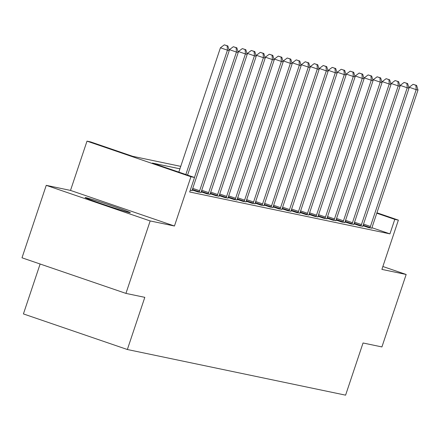 <?xml version="1.0" encoding="UTF-8"?>
<svg xmlns="http://www.w3.org/2000/svg" width="440" height="440" viewBox="0 0 440 440"><rect width="100%" height="100%" fill="white"/><g stroke="black" fill="none" stroke-linecap="round" stroke-linejoin="round"><path stroke-width="0.66" d="M85.828 197.626A23.848 0.688 18.5 0 0 85.124 197.566A23.848 0.688 18.5 0 0 104.803 204.87A23.848 0.688 18.5 0 0 129.651 212.636A23.848 0.688 18.5 0 0 130.356 212.702A23.848 0.688 18.5 0 0 110.677 205.398A23.848 0.688 18.5 0 0 85.828 197.626M40.123 264.006L23.419 313.918L127.358 349.514L345.593 395.159L363.044 342.986L381.92 346.935L406.164 274.478L382.866 266.497M127.358 349.514L144.81 297.341L125.934 293.398L22 257.802L46.244 185.339L150.178 220.941L174.449 226.012L190.933 176.743L86.999 141.147L90.596 141.9L132.732 156.327L180.747 166.37M174.449 226.012L70.51 190.416L46.244 185.339M70.51 190.416L86.999 141.147M125.934 293.398L150.178 220.941M179.927 168.823L152.394 163.064L194.53 177.496L189.679 191.989L389.939 233.871L371.971 227.716M190.24 190.322L192.099 190.559M192.236 189.987L197.912 191.928L201.086 192.44M201.229 191.868L206.899 193.809L210.078 194.321M210.215 193.743L215.886 195.69L219.065 196.202M219.203 195.624L224.873 197.566L228.052 198.083M228.19 197.505L233.86 199.447L237.039 199.958M237.177 199.386L242.853 201.328L246.026 201.839M246.169 201.267L251.84 203.209L255.019 203.72M255.156 203.143L260.827 205.09L264.006 205.601M264.143 205.024L269.814 206.965L272.993 207.482M273.13 206.905L278.806 208.846L281.98 209.358M282.123 208.786L287.793 210.727L290.972 211.239M291.11 210.667L296.78 212.608L299.959 213.12M300.097 212.542L305.767 214.489L308.946 215.001M309.084 214.423L314.76 216.365L317.933 216.882M318.076 216.304L323.747 218.246L326.925 218.757M327.063 218.185L332.734 220.127L335.913 220.638M336.05 220.066L341.721 222.007L344.9 222.519M345.037 221.941L350.708 223.889L353.887 224.4M354.024 223.823L359.7 225.764L362.874 226.281M363.017 225.704L368.687 227.645L371.866 228.157M376.932 212.784L398.382 220.132L381.898 269.401L406.164 274.478M398.382 220.132L394.79 219.379L376.783 213.213M389.939 233.871L394.79 219.379M194.53 177.496L190.933 176.743M185.845 174.521L227.447 50.182L229.246 50.556L187.572 175.109M178.822 172.117L220.424 47.779L227.447 50.182L227.145 45.804L227.86 45.958L224.334 44.842L227.145 45.804M224.334 44.842L220.424 47.779M229.246 50.556L227.86 45.958M194.475 177.474L236.44 52.063L238.233 52.437L192.462 189.239A3.058 0.732 108.9 0 0 192.154 190.333L192.066 190.707M229.185 50.347L229.416 49.654L236.44 52.063L236.132 47.685L236.852 47.834L233.321 46.723L236.132 47.685M233.321 46.723L229.416 49.654M238.233 52.437L236.852 47.834M199.078 192.17L199.238 191.813A3.058 0.732 108.9 0 0 199.65 190.74L245.427 53.944L247.225 54.318L201.448 191.12A3.058 0.732 108.9 0 0 201.141 192.209L201.053 192.588M238.172 52.228L238.403 51.535L245.427 53.944L245.119 49.566L245.839 49.715L242.308 48.604L245.119 49.566M242.308 48.604L238.403 51.535M247.225 54.318L245.839 49.715M208.065 194.051L208.225 193.694A3.058 0.732 108.9 0 0 208.643 192.621L254.414 55.82L256.212 56.199L210.441 192.995A3.058 0.732 108.9 0 0 210.128 194.09L210.045 194.464M247.159 54.109L247.39 53.416L254.414 55.82L254.106 51.447L254.826 51.596L251.295 50.485L254.106 51.447M251.295 50.485L247.39 53.416M256.212 56.199L254.826 51.596M217.058 195.932L217.217 195.575A3.058 0.732 108.9 0 0 217.63 194.502L263.401 57.701L265.199 58.08L219.428 194.876A3.058 0.732 108.9 0 0 219.115 195.971L219.032 196.345M256.146 55.985L256.377 55.297L263.401 57.701L263.093 53.323L263.813 53.477L260.288 52.36L263.093 53.323M260.288 52.36L256.377 55.297M265.199 58.08L263.813 53.477M226.045 197.813L226.204 197.45A3.058 0.732 108.9 0 0 226.617 196.383L272.388 59.582L274.186 59.956L228.415 196.757A3.058 0.732 108.9 0 0 228.107 197.852L228.019 198.226M265.139 57.866L265.37 57.178L272.388 59.582L272.085 55.204L272.8 55.358L269.274 54.241L272.085 55.204M269.274 54.241L265.37 57.178M274.186 59.956L272.8 55.358M235.032 199.694L235.191 199.331A3.058 0.732 108.9 0 0 235.604 198.264L281.38 61.463L283.179 61.837L237.402 198.638A3.058 0.732 108.9 0 0 237.094 199.733L237.006 200.107M274.126 59.747L274.357 59.054L281.38 61.463L281.072 57.085L281.793 57.233L278.262 56.122L281.072 57.085M278.262 56.122L274.357 59.054M283.179 61.837L281.793 57.233M244.019 201.57L244.178 201.212A3.058 0.732 108.9 0 0 244.596 200.139L290.367 63.344L292.166 63.718L246.389 200.519A3.058 0.732 108.9 0 0 246.081 201.608L245.993 201.988M283.113 61.628L283.344 60.935L290.367 63.344L290.059 58.965L290.78 59.114L287.249 58.003L290.059 58.965M287.249 58.003L283.344 60.935M292.166 63.718L290.78 59.114M253.011 203.451L253.171 203.093A3.058 0.732 108.9 0 0 253.583 202.021L299.354 65.219L301.152 65.599L255.382 202.395A3.058 0.732 108.9 0 0 255.068 203.489L254.986 203.863M292.1 63.509L292.331 62.816L299.354 65.219L299.046 60.846L299.767 60.995L296.241 59.884L299.046 60.846M296.241 59.884L292.331 62.816M301.152 65.599L299.767 60.995M261.998 205.332L262.158 204.974A3.058 0.732 108.9 0 0 262.57 203.902L308.341 67.1L310.139 67.48L264.369 204.276A3.058 0.732 108.9 0 0 264.061 205.37L263.973 205.744M301.092 65.384L301.323 64.697L308.341 67.1L308.039 62.722L308.754 62.876L305.228 61.76L308.039 62.722M305.228 61.76L301.323 64.697M310.139 67.48L308.754 62.876M270.985 207.213L271.145 206.85A3.058 0.732 108.9 0 0 271.557 205.782L317.334 68.981L319.127 69.355L273.356 206.156A3.058 0.732 108.9 0 0 273.048 207.251L272.96 207.625M310.079 67.265L310.31 66.578L317.334 68.981L317.026 64.603L317.746 64.757L314.215 63.641L317.026 64.603M314.215 63.641L310.31 66.578M319.127 69.355L317.746 64.757M279.972 209.094L280.132 208.731A3.058 0.732 108.9 0 0 280.55 207.663L326.32 70.862L328.119 71.236L282.343 208.038A3.058 0.732 108.9 0 0 282.034 209.132L281.947 209.506M319.066 69.146L319.297 68.453L326.32 70.862L326.013 66.484L326.733 66.633L323.202 65.522L326.013 66.484M323.202 65.522L319.297 68.453M328.119 71.236L326.733 66.633M288.959 210.969L289.118 210.612A3.058 0.732 108.9 0 0 289.536 209.539L335.308 72.743L337.106 73.117L291.335 209.919A3.058 0.732 108.9 0 0 291.022 211.007L290.939 211.387M328.053 71.027L328.284 70.334L335.308 72.743L335 68.365L335.72 68.514L332.195 67.403L335 68.365M332.195 67.403L328.284 70.334M337.106 73.117L335.72 68.514M297.952 212.85L298.111 212.493A3.058 0.732 108.9 0 0 298.524 211.42L344.295 74.618L346.093 74.998L300.322 211.794A3.058 0.732 108.9 0 0 300.009 212.889L299.926 213.263M337.04 72.908L337.271 72.215L344.295 74.618L343.992 70.246L344.707 70.395L341.182 69.284L343.992 70.246M341.182 69.284L337.271 72.215M346.093 74.998L344.707 70.395M306.939 214.731L307.098 214.374A3.058 0.732 108.9 0 0 307.511 213.301L353.287 76.5L355.08 76.874L309.309 213.675A3.058 0.732 108.9 0 0 309.001 214.77L308.913 215.144M346.033 74.784L346.264 74.096L353.287 76.5L352.979 72.121L353.694 72.276L350.168 71.159L352.979 72.121M350.168 71.159L346.264 74.096M355.08 76.874L353.694 72.276M315.925 216.612L316.085 216.249A3.058 0.732 108.9 0 0 316.498 215.182L362.274 78.38L364.073 78.755L318.296 215.556A3.058 0.732 108.9 0 0 317.988 216.651L317.9 217.025M355.02 76.665L355.25 75.977L362.274 78.38L361.966 74.003L362.687 74.157L359.156 73.04L361.966 74.003M359.156 73.04L355.25 75.977M364.073 78.755L362.687 74.157M324.913 218.493L325.072 218.13A3.058 0.732 108.9 0 0 325.49 217.063L371.261 80.262L373.06 80.636L327.289 217.437A3.058 0.732 108.9 0 0 326.975 218.532L326.887 218.906M364.007 78.546L364.238 77.853L371.261 80.262L370.953 75.884L371.674 76.032L368.143 74.921L370.953 75.884M368.143 74.921L364.238 77.853M373.06 80.636L371.674 76.032M333.905 220.369L334.065 220.011A3.058 0.732 108.9 0 0 334.477 218.939L380.248 82.142L382.047 82.517L336.276 219.318A3.058 0.732 108.9 0 0 335.962 220.407L335.88 220.787M372.993 80.427L373.225 79.734L380.248 82.142L379.94 77.764L380.661 77.913L377.135 76.802L379.94 77.764M377.135 76.802L373.225 79.734M382.047 82.517L380.661 77.913M342.892 222.25L343.052 221.892A3.058 0.732 108.9 0 0 343.464 220.82L389.235 84.018L391.034 84.397L345.263 221.194A3.058 0.732 108.9 0 0 344.955 222.288L344.867 222.662M381.986 82.308L382.217 81.614L389.235 84.018L388.933 79.646L389.648 79.794L386.122 78.683L388.933 79.646M386.122 78.683L382.217 81.614M391.034 84.397L389.648 79.794M351.879 224.131L352.039 223.773A3.058 0.732 108.9 0 0 352.451 222.701L398.228 85.899L400.026 86.273L354.25 223.075A3.058 0.732 108.9 0 0 353.942 224.169L353.854 224.543M390.973 84.183L391.204 83.496L398.228 85.899L397.92 81.521L398.64 81.675L395.109 80.559L397.92 81.521M395.109 80.559L391.204 83.496M400.026 86.273L398.64 81.675M360.866 226.012L361.026 225.649A3.058 0.732 108.9 0 0 361.444 224.582L407.215 87.78L409.013 88.154L363.236 224.956A3.058 0.732 108.9 0 0 362.929 226.05L362.841 226.424M399.96 86.064L400.191 85.377L407.215 87.78L406.907 83.402L407.627 83.556L404.096 82.439L406.907 83.402M404.096 82.439L400.191 85.377M409.013 88.154L407.627 83.556M369.859 227.893L370.018 227.53A3.058 0.732 108.9 0 0 370.431 226.463L416.202 89.661L418 90.035L372.229 226.837A3.058 0.732 108.9 0 0 371.916 227.931L371.833 228.305M408.947 87.945L409.178 87.252L416.202 89.661L415.894 85.283L416.614 85.432L413.089 84.321L415.894 85.283M413.089 84.321L409.178 87.252M418 90.035L416.614 85.432M199.238 191.813L192.39 189.464M199.65 190.74L192.748 188.375M208.225 193.694L201.377 191.345M208.643 192.621L201.74 190.256M217.217 195.575L210.364 193.226M217.63 194.502L210.727 192.137M226.204 197.45L219.351 195.107M226.617 196.383L219.714 194.018M235.191 199.331L228.344 196.988M235.604 198.264L228.701 195.899M244.178 201.212L237.331 198.864M244.596 200.139L237.694 197.774M253.171 203.093L246.318 200.745M253.583 202.021L246.681 199.656M262.158 204.974L255.305 202.626M262.57 203.902L255.668 201.537M271.145 206.85L264.291 204.507M271.557 205.782L264.655 203.418M280.132 208.731L273.284 206.388M280.55 207.663L273.642 205.299M289.118 210.612L282.271 208.263M289.536 209.539L282.634 207.174M298.111 212.493L291.258 210.144M298.524 211.42L291.621 209.055M307.098 214.374L300.245 212.025M307.511 213.301L300.608 210.936M316.085 216.249L309.238 213.906M316.498 215.182L309.595 212.817M325.072 218.13L318.225 215.787M325.49 217.063L318.588 214.698M334.065 220.011L327.212 217.663M334.477 218.939L327.575 216.573M343.052 221.892L336.199 219.544M343.464 220.82L336.562 218.455M352.039 223.773L345.191 221.424M352.451 222.701L345.548 220.336M361.026 225.649L354.178 223.306M361.444 224.582L354.541 222.216M370.018 227.53L363.165 225.187M370.431 226.463L363.528 224.098"/></g></svg>
